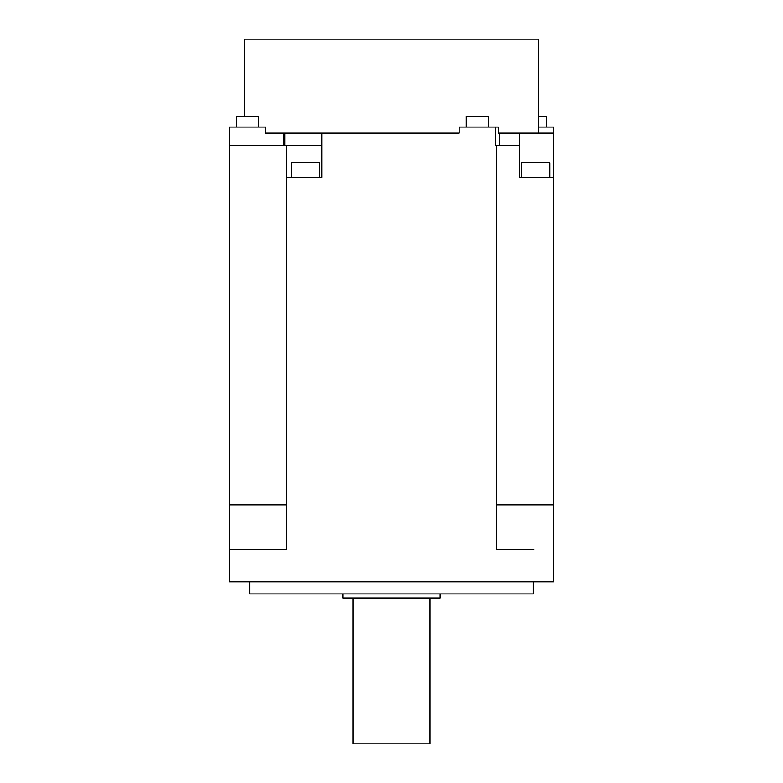 <?xml version="1.0" encoding="UTF-8"?>
<svg xmlns="http://www.w3.org/2000/svg" width="783" height="783" viewBox="0 0 783 783"><rect width="100%" height="100%" fill="white"/><g stroke="black" fill="none" stroke-linecap="round" stroke-linejoin="round"><path stroke-width="1.17" d="M244.404 116.148L244.404 39.15L538.596 39.15L538.596 133.169M286.343 177.33L286.343 549.343L229.409 549.343L229.409 127.081L265.476 127.081L265.476 133.169L321.803 133.169L321.803 177.33L286.343 177.33L286.343 145.325M533.82 549.343L496.657 549.343L496.657 145.325L495.512 145.325L495.512 127.081L498.301 127.081L498.301 133.169L553.591 133.169L553.591 177.33L519.393 177.33L519.393 145.325M321.803 145.325L284.826 145.325L284.826 133.169M229.409 145.325L284.826 145.325M495.512 127.081L459.171 127.081L459.171 133.169L321.803 133.169M519.55 133.169L519.55 145.325L496.657 145.325M553.591 177.33L553.591 581.759L229.409 581.759L229.409 549.343L249.18 549.343M496.657 504.761L553.591 504.761M538.596 127.081L553.591 127.081L553.591 133.169M284.023 133.169L284.023 145.325M286.343 504.761L229.409 504.761M275.929 549.343L286.343 549.343M499.466 133.169L499.466 145.325M496.657 549.343L507.071 549.343M533.331 581.759L533.331 593.915L249.669 593.915L249.669 581.759M342.876 593.915L342.876 597.967L440.124 597.967L440.124 593.915M429.994 597.967L429.994 743.85L353.006 743.85L353.006 597.967M549.783 177.33L549.783 162.747L521.419 162.747L521.419 177.33M319.777 177.33L319.777 162.747L291.413 162.747L291.413 177.33M546.749 127.081L546.749 116.148L538.596 116.148M466.257 127.081L466.257 116.148L488.543 116.148L488.543 127.081M258.537 127.081L258.537 116.148L236.251 116.148L236.251 127.081"/></g></svg>
